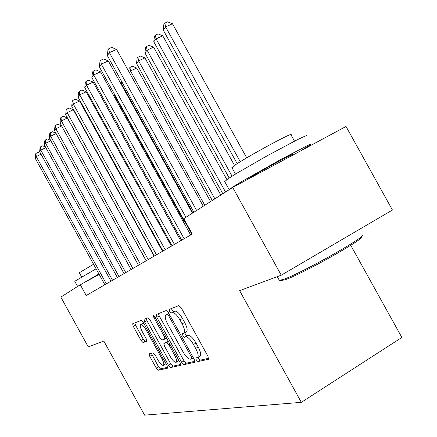 <?xml version="1.0" encoding="UTF-8"?>
<svg xmlns="http://www.w3.org/2000/svg" width="437" height="437" viewBox="0 0 437 437"><rect width="100%" height="100%" fill="white"/><g stroke="black" fill="none" stroke-linecap="round" stroke-linejoin="round"><path stroke-width="0.66" d="M196.246 359.913L197.928 361.59L208.46 359.296L208.001 356.379L181.262 307.91L178.837 305.589L169.124 309.412L169.534 311.466L171.162 313.05L172.391 312.586C174.418 312.422 176.941 314.869 179.951 319.933L182.136 323.893C184.671 328.832 185.283 331.929 183.972 333.196L182.486 333.677L182.885 335.682L184.54 337.315L185.818 336.932C187.921 336.9 190.477 339.418 193.498 344.498L195.683 348.458C198.18 353.304 198.775 356.335 197.475 357.542L195.858 357.952L196.246 359.913M198.201 357.105L198.709 358.433L200.392 360.104L208.739 358.269M171.468 308.489L172.02 310.041L173.653 311.619L174.893 311.149L172.391 312.586M184.818 332.699L185.364 334.229L187.02 335.856L188.309 335.469L185.818 336.932M149.252 353.839L149.787 356.363L156.238 368.074L158.276 370.226L167.606 368.189L167.038 365.632L143.27 322.501L141.206 320.397L132.651 323.768L133.252 326.346L141.042 340.483L143.041 342.57L146.799 341.368L146.209 338.79L142.282 331.661C140.348 327.925 139.818 325.587 140.687 324.647C142.074 324.434 143.931 326.297 146.269 330.241L161.859 358.542C163.766 362.218 164.279 364.496 163.4 365.365C161.958 365.529 160.046 363.606 157.67 359.596L155.102 354.937L153.043 352.79L149.252 353.839M103.837 341.062L88.214 346.869L60.852 297.122L80.293 284.716L86.242 295.516L192.285 234.03L183.797 218.658L232.697 187.446L281.248 275.19L239.618 290.649L301.339 402.335L144.609 415.15L103.837 341.062M181.65 362.333L183.922 364.644L194.755 362.278L194.268 359.482L168.529 312.799L166.229 310.554L156.233 314.487L156.828 317.295L181.65 362.333L184.032 360.907L186.304 363.213L194.989 361.295M180.612 365.359L170.605 367.544L168.458 365.31L144.592 321.993L143.992 319.305L147.892 317.77L150.022 319.911L159.871 337.779L162.034 339.975L164.836 339.107L164.252 336.392L153.862 317.535L153.442 315.585L154.988 317.098L180.115 362.677L180.76 365.272M301.339 402.335L401.86 337.457L350.747 245.288M232.697 187.446L346.038 126.484L392.437 210.028L281.248 275.19M99.188 274.441L80.293 284.716M184.878 221.696L183.704 222.433M174.909 227.95L173.997 228.524M165.492 233.861L164.825 234.276M156.588 239.449L156.135 239.733M197.573 357.482L199.949 356.057C201.26 354.844 200.67 351.812 198.185 346.973L195.683 348.458M188.309 335.469C190.417 335.43 192.979 337.943 196 343.012L198.185 346.973M183.972 333.196L186.462 331.732C187.784 330.465 187.178 327.362 184.643 322.43L182.136 323.893M174.893 311.149C176.93 310.98 179.454 313.422 182.464 318.475L184.643 322.43M158.445 313.613L159.232 315.918L184.032 360.907M191.723 358.892L191.379 356.936L168.868 316.109L167.262 314.536L165.891 315.066C164.645 316.333 165.268 319.381 167.753 324.205L182.923 351.725C185.818 356.619 188.303 359.116 190.368 359.203L191.723 358.892M168.207 313.744L168.884 313.438M180.814 364.425L172.915 366.162L170.605 367.544M146.144 318.458L146.914 320.665L170.763 363.939L172.915 366.162M170.091 356.335C172.571 360.509 174.592 362.497 176.144 362.306C177.1 361.383 176.586 359.012 174.62 355.194L168.906 344.826L166.699 342.592L163.88 343.433L164.459 346.104L170.091 356.335M176.144 362.306L178.88 360.432M166.175 342.1L168.392 341.406M163.4 365.365L165.973 363.699M143.729 323.331L142.981 323.336L140.687 324.647M134.749 322.943L135.503 325.062L143.281 339.183L145.286 341.264L146.941 340.734M151.317 353.265L158.467 366.752L160.51 368.899L167.721 367.309M246.725 157.85L172.468 23.751L165.612 26.892L163.176 29.951L237.204 163.673M240.274 161.739L165.612 26.892L164.847 23.101L167.584 21.85L172.468 23.751M163.176 29.951L163.875 24.335L164.847 23.101M203.271 206.226L116.57 49.376L109.403 52.659L196.617 210.476M107.338 55.597L107.972 49.889L108.797 48.704L109.403 52.659L107.338 55.597L193.881 212.218M108.797 48.704L111.659 47.398L116.57 49.376M361.546 236.674C367.462 237.307 302.104 274.174 285 279.789L280.658 280.636M279.101 279.904L279.658 280.346L283.553 279.319C301.017 273.54 368.107 235.707 362.005 235.139M224.711 181.601L227.945 178.82L237.236 173.008L267.537 155.588L296.734 140.015L304.797 136.213L306.561 135.612L306.741 135.902M229.119 189.729L232.544 187.129L241.901 181.442L280.532 159.603L309.423 144.549L311.291 144.101L300.902 150.76M231.981 167.753L234.374 165.541C245.714 157.457 295.03 130.707 290.982 134.815L294.494 141.146M247.719 179.367L249.795 177.854C258.731 172.069 295.581 151.95 292.435 154.567L292.752 155.146M74.771 281.264L96.08 268.788M78.152 286.082L98.926 273.961M79.316 272.732L93.573 264.243M89.115 279.92L99.046 274.174M234.527 165.437L162.755 35.785L156.08 38.866L153.78 41.755L229.179 178.012M232.063 176.177L156.08 38.866L155.364 35.151L158.03 33.922L162.755 35.785M153.78 41.755L154.441 36.32L155.364 35.151M226.863 179.563L153.595 47.147L147.078 50.173L144.909 52.899L222.821 193.749M225.541 192.012L147.078 50.173L146.411 46.524L149.012 45.322L153.595 47.147M144.909 52.899L145.543 47.628L146.411 46.524M220.794 195.044L144.931 57.886L138.573 60.858L136.519 63.436L212.289 200.468M214.867 198.824L138.573 60.858L137.945 57.28L140.485 56.094L144.931 57.886M136.519 63.436L137.125 58.323L137.945 57.28M210.558 201.577L136.732 68.052L130.521 70.969L129.33 72.466M204.762 205.275L130.521 70.969L129.931 67.462L132.416 66.298L136.732 68.052M128.8 71.499L129.155 68.451L129.931 67.462M192.417 213.158L108.294 60.918L101.318 64.141L185.927 217.298M99.374 66.905L99.98 61.382L100.756 60.262L101.318 64.141L99.374 66.905L191.838 234.292M100.756 60.262L103.547 58.984L108.294 60.918M190.636 234.986L100.499 71.799L93.704 74.956L184.152 238.749M91.868 77.567L92.447 72.214L93.179 71.16L93.704 74.956L91.868 77.567L181.666 240.192M93.179 71.16L95.894 69.904L100.499 71.799M180.738 240.727L93.136 82.08L86.515 85.171L174.412 244.398M84.778 87.635L85.33 82.446L86.023 81.451L86.515 85.171L84.778 87.635L172.063 245.758M86.023 81.451L88.673 80.217L93.136 82.08M171.38 246.151L86.176 91.797L79.714 94.829L165.202 249.735M78.07 97.161L78.6 92.125L79.255 91.18L79.714 94.829L78.07 97.161L162.979 251.024M79.255 91.18L81.839 89.973L86.176 91.797M121.852 81.861L121.038 82.883L192.864 212.868M121.038 82.883L121.278 80.823M162.515 251.291L79.583 101.002L73.274 103.979L156.479 254.793M71.717 106.186L72.225 101.297L72.848 100.401L73.274 103.979L71.717 106.186L154.37 256.016M72.848 100.401L75.366 99.215L79.583 101.002M154.108 256.169L73.323 109.731L67.167 112.653L148.209 259.589M65.687 114.751L66.178 109.993L66.768 109.141L67.167 112.653L65.687 114.751L146.209 260.747M66.768 109.141L69.226 107.977L73.323 109.731M184.392 222.001L114.549 95.556L113.817 95.905M113.341 95.053L114.549 95.556M146.127 260.796L67.385 118.023L61.366 120.891L140.353 264.145M59.962 122.884L60.432 118.258L60.994 117.449L61.366 120.891L59.962 122.884L138.453 265.243M60.994 117.449L63.398 116.308L67.385 118.023M106.688 104.405L105.721 104.869M104.334 102.356L105.923 103.028M61.65 125.949L55.849 128.724L132.886 268.471M54.51 130.625L54.964 126.118L55.499 125.348L55.849 128.724L54.51 130.625L131.078 269.52M55.499 125.348L57.848 124.228L61.595 125.851M98.795 113.036L98.09 113.374M96.599 110.681L97.309 110.337M56.116 133.536L50.599 136.186L125.774 272.595M49.321 137.994L49.758 133.602L50.271 132.87L50.599 136.186L49.321 137.994L124.053 273.595M50.271 132.87L52.571 131.766L55.958 133.247M91.355 121.235L90.874 121.464M89.454 118.891L89.896 118.591M89.569 118.749L89.623 119.203M50.845 140.763L45.59 143.298L119.001 276.523M44.377 145.024L44.798 140.736L45.284 140.042L45.59 143.298L44.377 145.024L117.356 277.479M45.284 140.042L47.535 138.955L50.594 140.304M148.116 244.764L84.106 129.27M83.232 127.686L83.287 127.162M45.825 147.657L40.81 150.082L112.533 280.275M39.652 151.732L40.057 147.553L40.521 146.881L40.81 150.082L39.652 151.732L110.96 281.182M40.521 146.881L42.728 145.821L45.486 147.045M41.034 154.239L36.249 156.566L106.355 283.853M35.14 158.139L35.534 154.059L35.976 153.425L36.249 156.566L35.14 158.139L104.853 284.727M35.976 153.425L38.134 152.376L40.619 153.485M200.392 360.104L197.928 361.59M173.653 311.619L171.162 313.05M187.02 335.856L184.54 337.315M196 343.012L193.498 344.498M182.464 318.475L179.951 319.933M159.232 315.918L156.828 317.295M186.304 363.213L183.922 364.644M191.772 358.875L193.4 357.903L191.832 358.826M192.498 356.264L191.379 356.936M169.998 315.459L168.868 316.109M168.95 313.564L167.262 314.536M168.463 313.602L166.005 315.011M170.763 363.939L168.458 365.31M146.914 320.665L144.592 321.993M166.563 338.091L164.891 339.068M165.29 335.785L164.252 336.392M154.9 316.934L153.862 317.535M175.652 354.582L174.62 355.194M169.938 344.219L168.906 344.826M168.474 341.554L166.699 342.592M166.278 342.034L163.924 343.416M162.815 357.974L161.859 358.542M147.231 329.689L146.269 330.241M145.286 341.264L143.041 342.57M143.281 339.183L141.042 340.483M135.503 325.062L133.252 326.346M160.51 368.899L158.276 370.226M158.467 366.752L156.238 368.074M152.021 355.052L149.787 356.363M168.343 313.657L165.891 315.066M166.568 338.096L164.836 339.107M166.229 342.056L163.88 343.433M277.304 276.654L279.325 280.314M235.477 174.073L231.872 167.557M224.591 181.382L229.119 189.56M281.182 280.789L279.658 280.346M81.637 276.949L79.305 272.715M74.76 281.242L77.54 286.29"/></g></svg>

